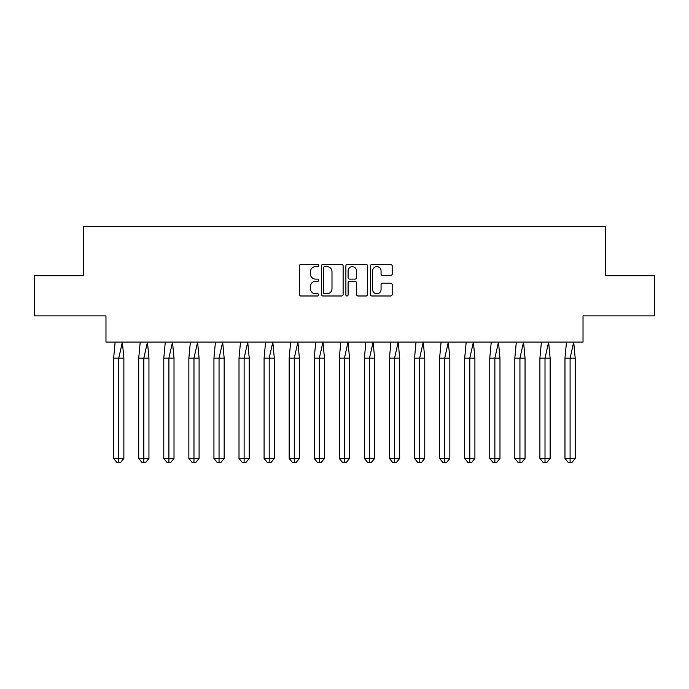 <?xml version="1.0" encoding="UTF-8"?>
<svg xmlns="http://www.w3.org/2000/svg" width="689" height="689" viewBox="0 0 689 689"><rect width="100%" height="100%" fill="white"/><g stroke="black" fill="none" stroke-linecap="round" stroke-linejoin="round"><path stroke-width="1.03" d="M318.783 265.532A1.102 1.102 0 0 0 317.681 264.43L300.921 264.43A1.576 1.576 0 0 0 299.336 266.006L299.336 294.41A1.576 1.576 0 0 0 300.921 295.986L317.681 295.986A1.102 1.102 0 0 0 318.783 294.883A1.102 1.102 0 0 0 317.681 293.772L315.51 293.772A5.047 5.047 0 0 1 310.463 288.725L310.463 286.357A5.047 5.047 0 0 1 315.51 281.31L317.681 281.31A1.102 1.102 0 0 0 318.783 280.208A1.102 1.102 0 0 0 317.681 279.105L315.51 279.105A5.047 5.047 0 0 1 310.463 274.058L310.463 271.69A5.047 5.047 0 0 1 315.51 266.643L317.681 266.643A1.102 1.102 0 0 0 318.783 265.532M34.45 275.703L34.45 315.889L105.977 315.889L105.977 342.088L583.023 342.088L583.023 315.889L654.55 315.889L654.55 275.703L605.528 275.703L605.528 226.362L83.472 226.362L83.472 275.703L34.45 275.703M390.611 275.557A1.576 1.576 0 0 0 392.187 273.972L392.187 266.006A1.576 1.576 0 0 0 390.611 264.43L371.991 264.43A1.576 1.576 0 0 0 370.415 266.006L370.415 294.41A1.576 1.576 0 0 0 371.991 295.986L390.611 295.986A1.576 1.576 0 0 0 392.187 294.41L392.187 284.781A1.576 1.576 0 0 0 390.611 283.205L382.645 283.205A1.576 1.576 0 0 0 381.06 284.781L381.06 289.552A4.22 4.22 0 0 1 376.84 293.772A4.22 4.22 0 0 1 372.62 289.552L372.62 270.863A4.22 4.22 0 0 1 376.84 266.643A4.22 4.22 0 0 1 381.06 270.863L381.06 273.972A1.576 1.576 0 0 0 382.645 275.557L390.611 275.557M343.122 266.006A1.576 1.576 0 0 0 341.546 264.43L322.926 264.43A1.576 1.576 0 0 0 321.35 266.006L321.35 294.41A1.576 1.576 0 0 0 322.926 295.986L341.546 295.986A1.576 1.576 0 0 0 343.122 294.41L343.122 266.006M347.454 264.43L366.074 264.43A1.576 1.576 0 0 1 367.65 266.006L367.65 294.41A1.576 1.576 0 0 1 366.074 295.986L358.108 295.986A1.576 1.576 0 0 1 356.532 294.41L356.532 282.886A1.576 1.576 0 0 0 354.956 281.31L349.667 281.31A1.576 1.576 0 0 0 348.091 282.886L348.091 294.883A1.102 1.102 0 0 1 346.989 295.986A1.102 1.102 0 0 1 345.878 294.883L345.878 266.006A1.576 1.576 0 0 1 347.454 264.43M324.657 266.643A1.102 1.102 0 0 0 323.554 267.745L323.554 292.67A1.102 1.102 0 0 0 324.657 293.772L326.948 293.772A5.047 5.047 0 0 0 331.995 288.725L331.995 271.69A5.047 5.047 0 0 0 326.948 266.643L324.657 266.643M356.532 270.941A4.22 4.22 0 0 0 352.312 266.721A4.22 4.22 0 0 0 348.091 270.941L348.091 277.529A1.576 1.576 0 0 0 349.667 279.105L354.956 279.105A1.576 1.576 0 0 0 356.532 277.529L356.532 270.941M120.454 462.638L118.749 462.638L118.749 458.461L123.865 458.461L120.454 462.638L117.052 462.638L113.642 458.461L113.642 358.159L118.749 358.159L122.366 342.088L115.141 342.088L113.642 358.159L113.642 458.461L118.749 458.461L118.749 358.159L123.865 358.159L122.366 342.088M123.865 458.461L123.865 358.159M145.534 462.638L143.829 462.638L143.829 458.461L148.945 458.461L145.534 462.638L142.123 462.638L138.713 458.461L138.713 358.159L143.829 358.159L147.446 342.088L140.212 342.088L138.713 358.159L138.713 458.461L143.829 458.461L143.829 358.159L148.945 358.159L147.446 342.088M170.605 462.638L168.9 462.638L168.9 458.461L174.016 458.461L170.605 462.638L167.194 462.638L163.784 458.461L163.784 358.159L168.9 358.159L172.517 342.088L165.282 342.088L163.784 358.159L163.784 458.461L168.9 458.461L168.9 358.159L174.016 358.159L172.517 342.088M195.676 462.638L193.979 462.638L193.979 458.461L199.087 458.461L195.676 462.638L192.274 462.638L188.864 458.461L188.864 358.159L193.979 358.159L197.588 342.088L190.362 342.088L188.864 358.159L188.864 458.461L193.979 458.461L193.979 358.159L199.087 358.159L197.588 342.088M220.756 462.638L219.05 462.638L219.05 458.461L224.166 458.461L220.756 462.638L217.345 462.638L213.934 458.461L213.934 358.159L219.05 358.159L222.668 342.088L215.433 342.088L213.934 358.159L213.934 458.461L219.05 458.461L219.05 358.159L224.166 358.159L222.668 342.088M245.827 462.638L244.121 462.638L244.121 458.461L249.237 458.461L245.827 462.638L242.416 462.638L239.005 458.461L239.005 358.159L244.121 358.159L247.739 342.088L240.504 342.088L239.005 358.159L239.005 458.461L244.121 458.461L244.121 358.159L249.237 358.159L247.739 342.088M148.945 458.461L148.945 358.159M174.016 458.461L174.016 358.159M199.087 458.461L199.087 358.159M224.166 458.461L224.166 358.159M249.237 458.461L249.237 358.159M270.906 462.638L269.201 462.638L269.201 458.461L274.308 458.461L270.906 462.638L267.496 462.638L264.085 458.461L264.085 358.159L269.201 358.159L272.818 342.088L265.584 342.088L264.085 358.159L264.085 458.461L269.201 458.461L269.201 358.159L274.308 358.159L272.818 342.088M274.308 458.461L274.308 358.159M295.977 462.638L294.272 462.638L294.272 458.461L299.388 458.461L295.977 462.638L292.567 462.638L289.156 458.461L289.156 358.159L294.272 358.159L297.889 342.088L290.655 342.088L289.156 358.159L289.156 458.461L294.272 458.461L294.272 358.159L299.388 358.159L297.889 342.088M299.388 458.461L299.388 358.159M321.048 462.638L319.343 462.638L319.343 458.461L324.459 458.461L321.048 462.638L317.638 462.638L314.227 458.461L314.227 358.159L319.343 358.159L322.96 342.088L315.726 342.088L314.227 358.159L314.227 458.461L319.343 458.461L319.343 358.159L324.459 358.159L322.96 342.088M324.459 458.461L324.459 358.159M346.128 462.638L344.422 462.638L344.422 458.461L349.538 458.461L346.128 462.638L342.717 462.638L339.307 458.461L339.307 358.159L344.422 358.159L348.04 342.088L340.805 342.088L339.307 358.159L339.307 458.461L344.422 458.461L344.422 358.159L349.538 358.159L348.04 342.088M349.538 458.461L349.538 358.159M371.199 462.638L369.493 462.638L369.493 458.461L374.609 458.461L371.199 462.638L367.788 462.638L364.378 458.461L364.378 358.159L369.493 358.159L373.111 342.088L365.876 342.088L364.378 358.159L364.378 458.461L369.493 458.461L369.493 358.159L374.609 358.159L373.111 342.088M374.609 458.461L374.609 358.159M396.27 462.638L394.564 462.638L394.564 458.461L399.68 458.461L396.27 462.638L392.859 462.638L389.457 458.461L389.457 358.159L394.564 358.159L398.182 342.088L390.947 342.088L389.457 358.159L389.457 458.461L394.564 458.461L394.564 358.159L399.68 358.159L398.182 342.088M399.68 458.461L399.68 358.159M421.349 462.638L419.644 462.638L419.644 458.461L424.76 458.461L421.349 462.638L417.939 462.638L414.528 458.461L414.528 358.159L419.644 358.159L423.261 342.088L416.027 342.088L414.528 358.159L414.528 458.461L419.644 458.461L419.644 358.159L424.76 358.159L423.261 342.088M424.76 458.461L424.76 358.159M446.42 462.638L444.715 462.638L444.715 458.461L449.831 458.461L446.42 462.638L443.01 462.638L439.599 458.461L439.599 358.159L444.715 358.159L448.332 342.088L441.098 342.088L439.599 358.159L439.599 458.461L444.715 458.461L444.715 358.159L449.831 358.159L448.332 342.088M449.831 458.461L449.831 358.159M471.491 462.638L469.786 462.638L469.786 458.461L474.902 458.461L471.491 462.638L468.081 462.638L464.679 458.461L464.679 358.159L469.786 358.159L473.403 342.088L466.177 342.088L464.679 358.159L464.679 458.461L469.786 458.461L469.786 358.159L474.902 358.159L473.403 342.088M474.902 458.461L474.902 358.159M496.571 462.638L494.866 462.638L494.866 458.461L499.981 458.461L496.571 462.638L493.16 462.638L489.75 458.461L489.75 358.159L494.866 358.159L498.483 342.088L491.248 342.088L489.75 358.159L489.75 458.461L494.866 458.461L494.866 358.159L499.981 358.159L498.483 342.088M499.981 458.461L499.981 358.159M521.642 462.638L519.937 462.638L519.937 458.461L525.052 458.461L521.642 462.638L518.231 462.638L514.821 458.461L514.821 358.159L519.937 358.159L523.554 342.088L516.319 342.088L514.821 358.159L514.821 458.461L519.937 458.461L519.937 358.159L525.052 358.159L523.554 342.088M525.052 458.461L525.052 358.159M546.713 462.638L545.008 462.638L545.008 458.461L550.123 458.461L546.713 462.638L543.311 462.638L539.9 458.461L539.9 358.159L545.008 358.159L548.625 342.088L541.399 342.088L539.9 358.159L539.9 458.461L545.008 458.461L545.008 358.159L550.123 358.159L548.625 342.088M550.123 458.461L550.123 358.159M571.792 462.638L570.087 462.638L570.087 458.461L575.203 458.461L571.792 462.638L568.382 462.638L564.971 458.461L564.971 358.159L570.087 358.159L573.704 342.088L566.47 342.088L564.971 358.159L564.971 458.461L570.087 458.461L570.087 358.159L575.203 358.159L573.704 342.088M575.203 458.461L575.203 358.159"/></g></svg>
